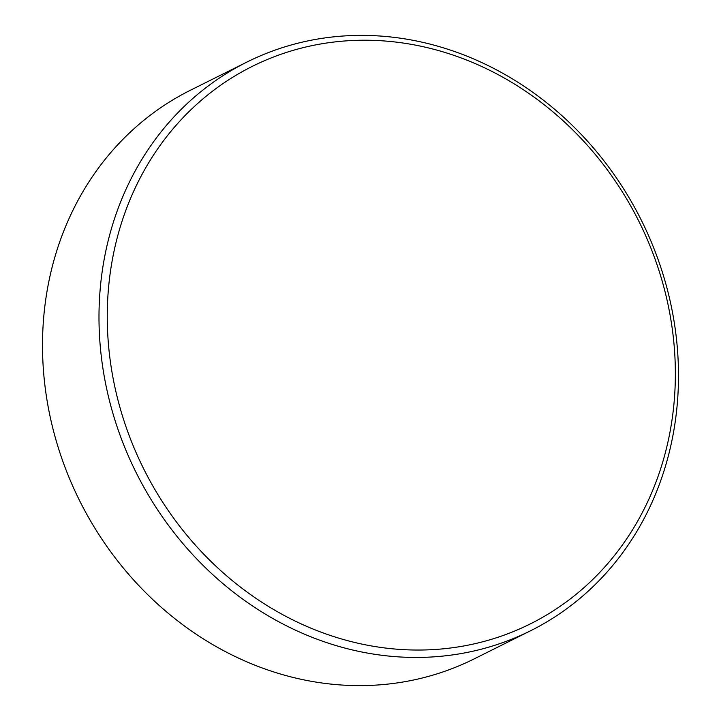 <?xml version="1.0" encoding="UTF-8"?>
<svg xmlns="http://www.w3.org/2000/svg" width="721" height="721" viewBox="0 0 721 721"><rect width="100%" height="100%" fill="white"/><g stroke="black" fill="none" stroke-linecap="round" stroke-linejoin="round"><path stroke-width="1.08" d="M246.952 62.051L190.47 90.215A317.763 282.371 63.5 0 0 46.189 394.91A317.763 282.371 63.5 0 0 276.954 672.954A317.763 282.371 63.5 0 0 474.048 658.949L530.53 630.785A317.763 282.371 -116.5 0 1 333.444 644.79A317.763 282.371 -116.5 0 1 102.67 366.746A317.763 282.371 -116.5 0 1 246.952 62.051A317.763 282.371 -116.5 0 1 444.046 48.046A317.763 282.371 -116.5 0 1 674.811 326.09A317.763 282.371 -116.5 0 1 530.53 630.785M337.095 637.634A311.508 276.81 63.5 0 0 670.142 431.239A311.508 276.81 63.5 0 0 445.524 52.633A311.508 276.81 63.5 0 0 112.476 259.037A311.508 276.81 63.5 0 0 337.095 637.634"/></g></svg>
